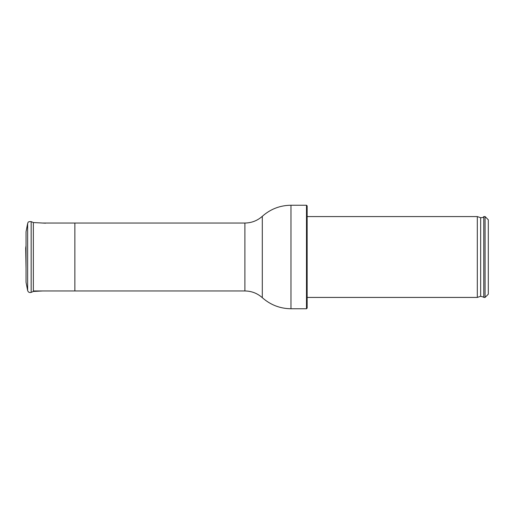 <?xml version="1.0" encoding="UTF-8"?>
<svg xmlns="http://www.w3.org/2000/svg" width="514" height="514" viewBox="0 0 514 514"><rect width="100%" height="100%" fill="white"/><g stroke="black" fill="none" stroke-linecap="round" stroke-linejoin="round"><path stroke-width="0.77" d="M26.041 245.673L25.7 248.101L26.041 268.327M27.64 290.506L27.64 223.494L26.041 231.724L26.041 282.276L27.64 290.506C28.225 292.241 29.401 292.864 31.168 292.382L33.359 291.451L33.359 222.549L31.168 221.618L31.168 292.382M42.546 290.969L33.359 291.451M488.3 219.799L488.3 294.201L485.075 297.426L485.075 216.574L488.3 219.799M483.783 297.426L483.783 216.574L483.783 297.426L485.075 297.426M483.513 297.092L480.654 296.276L477.313 297.426L477.313 216.574L480.654 217.724L480.654 296.276M307.141 297.426L477.313 297.426M307.141 205.889L307.141 308.111L306.492 308.76L306.492 205.24L307.141 205.889M290.975 308.76C280.046 308.612 270.486 304.924 262.301 297.683L262.301 216.317C270.48 209.063 280.04 205.375 290.975 205.24L290.975 308.76L306.492 308.76M42.546 223.031L74.871 223.031L74.871 290.969L244.902 290.969C251.532 291.046 257.334 293.288 262.301 297.683M74.871 223.031L244.902 223.031L244.902 290.969M45.566 223.192L33.359 222.549M27.64 223.494C28.321 222.877 26.959 221.534 31.168 221.618M33.359 290.969L74.871 290.969M483.783 216.574L485.075 216.574M483.513 216.908C483.77 217.287 482.819 217.563 480.654 217.724M307.141 216.574L477.313 216.574M290.975 205.24L306.492 205.24M262.301 216.317C257.334 220.712 251.532 222.954 244.902 223.031"/></g></svg>
